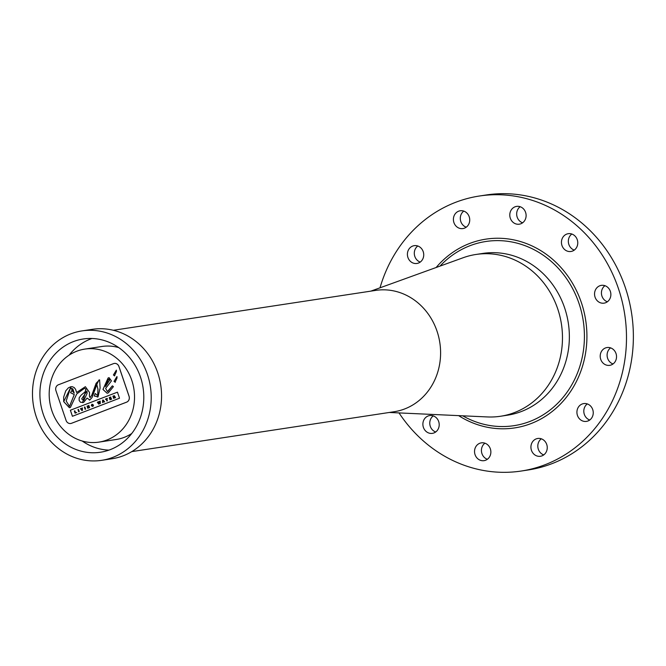 <?xml version="1.0" encoding="UTF-8"?>
<svg xmlns="http://www.w3.org/2000/svg" width="666" height="666" viewBox="0 0 666 666"><rect width="100%" height="100%" fill="white"/><g stroke="black" fill="none" stroke-linecap="round" stroke-linejoin="round"><path stroke-width="1" d="M370.82 291.142L463.195 257.717A81.818 74.034 81.4 0 1 475.965 254.47L482.858 253.421A81.818 74.034 81.4 0 1 566.791 315.343A81.818 74.034 81.4 0 1 521.428 411.496A81.818 74.034 81.4 0 1 507.442 415.201L500.557 416.25A81.818 74.034 81.4 0 1 487.404 416.941L389.26 412.47M380.011 287.812A139.094 125.857 81.4 0 1 479.428 196.012A139.094 125.857 81.4 0 1 622.119 301.282A139.094 125.857 81.4 0 1 544.996 464.743A139.094 125.857 81.4 0 1 521.228 471.037A139.094 125.857 81.4 0 1 399.026 412.92M611.255 364.935A8.999 8.142 81.4 0 1 609.723 365.334A8.999 8.142 81.4 0 1 600.316 357.667A8.999 8.142 81.4 0 1 607.017 347.544A8.999 8.142 81.4 0 1 616.25 354.354A8.999 8.142 81.4 0 1 611.255 364.935M572.502 251.074A8.999 8.142 81.4 0 1 570.962 251.482A8.999 8.142 81.4 0 1 561.555 243.814A8.999 8.142 81.4 0 1 568.256 233.691A8.999 8.142 81.4 0 1 577.489 240.501A8.999 8.142 81.4 0 1 572.502 251.074M464.46 228.163A8.999 8.142 81.4 0 1 462.92 228.571A8.999 8.142 81.4 0 1 453.513 220.896A8.999 8.142 81.4 0 1 460.214 210.772A8.999 8.142 81.4 0 1 469.447 217.582A8.999 8.142 81.4 0 1 464.46 228.163M433.932 432.95A8.999 8.142 81.4 0 1 432.392 433.358A8.999 8.142 81.4 0 1 422.993 425.682A8.999 8.142 81.4 0 1 429.687 415.559A8.999 8.142 81.4 0 1 438.927 422.377A8.999 8.142 81.4 0 1 433.932 432.95M541.974 455.869A8.999 8.142 81.4 0 1 540.434 456.277A8.999 8.142 81.4 0 1 531.035 448.601A8.999 8.142 81.4 0 1 537.728 438.478A8.999 8.142 81.4 0 1 546.969 445.288A8.999 8.142 81.4 0 1 541.974 455.869M485.597 460.248A8.999 8.142 81.4 0 1 484.057 460.656A8.999 8.142 81.4 0 1 474.65 452.98A8.999 8.142 81.4 0 1 481.352 442.857A8.999 8.142 81.4 0 1 490.584 449.675A8.999 8.142 81.4 0 1 485.597 460.248M418.464 263.053A8.999 8.142 81.4 0 1 416.924 263.461A8.999 8.142 81.4 0 1 407.517 255.786A8.999 8.142 81.4 0 1 414.219 245.662A8.999 8.142 81.4 0 1 423.451 252.472A8.999 8.142 81.4 0 1 418.464 263.053M520.837 223.776A8.999 8.142 81.4 0 1 519.305 224.184A8.999 8.142 81.4 0 1 509.898 216.508A8.999 8.142 81.4 0 1 516.6 206.393A8.999 8.142 81.4 0 1 525.832 213.203A8.999 8.142 81.4 0 1 520.837 223.776M605.594 302.747A8.999 8.142 81.4 0 1 604.054 303.147A8.999 8.142 81.4 0 1 594.655 295.479A8.999 8.142 81.4 0 1 601.356 285.356A8.999 8.142 81.4 0 1 610.589 292.166A8.999 8.142 81.4 0 1 605.594 302.747M587.97 420.979A8.999 8.142 81.4 0 1 586.438 421.387A8.999 8.142 81.4 0 1 577.031 413.711A8.999 8.142 81.4 0 1 583.732 403.588A8.999 8.142 81.4 0 1 592.965 410.398A8.999 8.142 81.4 0 1 587.97 420.979M99.792 402.489L98.543 401.715L98.685 403.246L97.844 401.981L97.336 402.181L98.66 404.112L99.159 403.929L99.059 402.455L99.867 403.654L100.358 403.463L100.2 401.082L99.7 401.273L99.792 402.489M99.092 402.447L99.192 403.921L98.66 404.112M97.877 401.973L98.718 403.246M99.659 402.539L98.993 401.54M100.358 403.463L100.2 401.082M100.391 403.454L99.867 403.654M55.944 390.667L66.076 420.429A4.637 4.196 -98.6 0 0 70.713 423.501A4.637 4.196 -98.6 0 0 71.503 423.293L126.598 402.156A4.637 4.196 -98.6 0 0 129.046 396.27L118.914 366.508A4.637 4.196 -98.6 0 0 114.286 363.436A4.637 4.196 -98.6 0 0 113.486 363.644L58.392 384.781A4.637 4.196 -98.6 0 0 55.944 390.667M114.719 375.791L113.395 374.991L116.342 370.154L116.425 371.561L114.419 375.882M115.335 382.176L114.011 381.377L116.958 376.548L117.041 377.947L115.035 382.267M102.98 389.444L108.1 377.98L109.049 377.647L111.455 380.86L105.611 388.436L107.451 391.616L112.363 385.847L113.428 386.621L108.317 392.89L107.084 393.231L102.98 389.444L107.101 393.231M119.505 398.218L72.419 416.283L70.355 410.231L117.449 392.166L119.505 398.218M98.027 396.836L94.272 396.004L95.155 393.506L97.711 395.554L97.935 389.185L96.828 384.648L92.016 397.585L89.81 399.991L87.088 398.093L83.666 402.347L80.561 402.314L79.171 400.499L79.154 397.852L81.152 395.121L85.123 391.783L85.989 389.135L84.49 388.311L76.773 393.906L70.413 407.434L69.381 407.709L63.686 401.623L63.67 397.094L65.759 390.834L68.348 387.887L70.588 386.804L72.319 386.696L74.209 387.562L75.583 389.319L76.607 392.499L85.365 386.688L89.502 392.424L89.419 396.237L90.101 397.619L91.833 395.063L96.095 383.325L99.6 379.828L100.108 388.02L98.027 396.836L97.303 397.028M87.088 398.093L89.843 399.983L89.344 400.116M97.752 395.554L97.977 389.177L96.828 384.648M95.171 393.548L94.272 396.004M94.306 396.004L98.06 396.836M98.909 380.003L91.866 395.055L90.101 397.619M117.449 392.174L70.355 410.231M70.396 410.231L72.452 416.275M112.404 385.839L107.842 391.508M107.884 391.5L107.451 391.616M109.066 377.639L108.133 377.972L103.014 389.444M116.991 376.54L114.044 381.368L115.376 382.167M116.375 370.154L113.428 374.983L114.752 375.782M114.319 363.428L114.286 363.436A4.637 4.196 81.4 0 1 114.319 363.428A4.637 4.196 81.4 0 1 118.948 366.508L129.079 396.27A4.637 4.196 81.4 0 1 126.632 402.156L71.537 423.285A4.637 4.196 81.4 0 1 70.746 423.501A4.637 4.196 81.4 0 1 70.729 423.501L70.746 423.501M84.524 388.303L86.022 389.127L82.601 402.672M71.096 386.696L63.72 401.623L69.397 407.709M85.381 386.688L76.607 392.499M105.478 386.538L109.757 380.078L108.483 379.329L105.478 386.538L109.757 380.078M109.091 379.037L108.483 379.329M108.516 379.32L109.798 380.078M74.192 393.098L72.835 388.836L70.396 388.211L66.175 401.015L69.514 406.352L74.267 394.58L70.496 392.674L71.845 390.542L74.226 393.098L70.946 388.062M71.853 390.584L70.529 392.665L74.301 394.572L69.547 406.343M78.463 409.415L77.955 409.607L78.688 411.771L79.196 411.58L78.463 409.415L79.237 411.571L78.688 411.771M84.873 406.959L84.366 407.151L85.098 409.315L85.606 409.124L84.873 406.959L85.639 409.115L85.098 409.315M107.218 398.385L107.392 398.792L106.751 399.026L107.218 398.385L105.494 399.051L106.244 399.225L106.835 400.982L107.343 400.782L106.751 399.026L107.384 400.782L106.835 400.982M106.244 399.234L105.628 399.458M75.075 413.161L76.707 412.537L75.441 412.554L74.85 410.805L74.342 410.997L75.075 413.161L76.707 412.537M75.474 412.545L74.85 410.805M109.232 397.61L109.965 399.775L111.655 399.134L110.315 399.184L110.14 398.659L111.072 398.301L109.857 397.835L110.864 396.986L109.232 397.61M111.38 398.767L111.688 399.125L109.965 399.775M110.931 397.893L110.348 399.167M110.864 396.986L110.032 398.235M80.961 408.458L80.436 408.658L81.868 410.556L82.459 410.331L82.393 407.908L81.885 408.1L81.968 409.831L80.961 408.458L81.76 409.515M82.459 410.331L82.393 407.908M82.492 410.331L81.868 410.556M92.208 405.144L92.757 405.344L92.532 406.052L91.816 405.519L92.008 404.645L92.999 404.562L91.875 404.245L91.3 405.694L92.666 406.443L93.44 405.727L93.123 404.795L92.208 405.144M92.765 405.353L92.324 405.511M92.532 406.052L91.85 405.511L92.566 406.052M91.908 404.237L93.04 404.553L92.05 404.637L91.85 405.511M92.05 404.637L92.516 404.836M93.123 404.795L93.473 405.719L92.699 406.435M104.612 401.831L103.138 399.95L102.572 400.166L102.572 402.614L103.829 401.665L104.645 401.823L104.104 402.031M103.055 400.89L103.571 401.323L103.072 401.515L103.055 400.89L103.105 401.506M103.838 401.673L102.572 402.614M104.645 401.823L103.138 399.95M114.327 395.687L115.526 397.652L114.119 395.737L112.904 396.203L113.645 398.368L114.144 398.176L113.819 397.219L115.493 397.66L114.943 397.868M114.46 396.312L113.686 396.836L113.545 396.412L114.077 396.203L113.719 396.828M114.219 397.078L113.645 398.368M88.853 405.428L88.362 405.619L88.819 406.968L87.021 406.135L87.762 408.3L88.253 408.108L87.779 406.735L89.053 407.8L89.594 407.592L88.853 405.428L89.594 407.592M87.837 406.784L88.287 408.108L87.762 408.3M87.596 405.919L88.645 406.784M89.627 407.592L89.053 407.8M87.046 393.406L87.005 391.034L81.652 398.934L83.849 400.408L87.079 393.406L83.883 400.399M87.005 391.034L87.079 393.406M106.96 439.993A47.045 42.566 -98.6 0 0 133.05 384.707A47.045 42.566 -98.6 0 0 84.782 349.101A47.045 42.566 -98.6 0 0 49.767 402.006A47.045 42.566 -98.6 0 0 98.926 442.124A47.045 42.566 -98.6 0 0 106.96 439.993M98.926 442.124L116.142 439.502A47.045 42.566 -98.6 0 0 124.184 437.379A47.045 42.566 -98.6 0 0 131.776 433.474M118.723 347.594A47.045 42.566 -98.6 0 0 102.006 346.478L84.782 349.101M108.949 450.116A57.276 51.823 81.4 0 1 82.201 441.009M69.147 355.128A57.276 51.823 81.4 0 1 91.983 338.486M110.248 449.642A57.276 51.823 81.4 0 1 100.458 452.231A57.276 51.823 81.4 0 1 40.618 403.396A57.276 51.823 81.4 0 1 83.25 338.986A57.276 51.823 81.4 0 1 142 382.334A57.276 51.823 81.4 0 1 110.248 449.642M112.879 457.359A65.451 59.224 81.4 0 1 101.69 460.323A65.451 59.224 81.4 0 1 33.3 404.512A65.451 59.224 81.4 0 1 82.018 330.902A65.451 59.224 81.4 0 1 149.167 380.436A65.451 59.224 81.4 0 1 112.879 457.359M587.304 403.921A8.999 8.142 -98.6 0 0 583.915 412.662A8.999 8.142 -98.6 0 0 589.751 420.005M604.928 285.689A8.999 8.142 -98.6 0 0 601.54 294.43A8.999 8.142 -98.6 0 0 607.375 301.773M520.171 206.718A8.999 8.142 -98.6 0 0 516.783 215.468A8.999 8.142 -98.6 0 0 522.619 222.81M417.79 245.995A8.999 8.142 -98.6 0 0 414.41 254.737A8.999 8.142 -98.6 0 0 420.238 262.079M484.923 443.19A8.999 8.142 -98.6 0 0 481.543 451.939A8.999 8.142 -98.6 0 0 487.37 459.282M541.308 438.811A8.999 8.142 -98.6 0 0 537.92 447.552A8.999 8.142 -98.6 0 0 543.747 454.895M433.266 415.892A8.999 8.142 -98.6 0 0 429.878 424.633A8.999 8.142 -98.6 0 0 435.706 431.976M463.786 211.105A8.999 8.142 -98.6 0 0 460.406 219.847A8.999 8.142 -98.6 0 0 466.233 227.189M571.828 234.024A8.999 8.142 -98.6 0 0 568.448 242.765A8.999 8.142 -98.6 0 0 574.275 250.108M610.589 347.877A8.999 8.142 -98.6 0 0 607.209 356.618A8.999 8.142 -98.6 0 0 613.036 363.961M82.018 330.902L92.349 329.329A65.451 59.224 81.4 0 1 159.499 378.871A65.451 59.224 81.4 0 1 123.21 455.794A65.451 59.224 81.4 0 1 112.021 458.749L101.69 460.323M113.337 330.278L375.716 290.393A61.364 55.528 81.4 0 1 438.669 336.838A61.364 55.528 81.4 0 1 404.645 408.957A61.364 55.528 81.4 0 1 394.155 411.73L131.785 451.606M475.965 254.47A81.818 74.034 81.4 0 1 559.906 316.392A81.818 74.034 81.4 0 1 514.535 412.545A81.818 74.034 81.4 0 1 500.557 416.25M479.428 196.012L486.313 194.963A139.094 125.857 81.4 0 1 629.004 300.233A139.094 125.857 81.4 0 1 551.889 463.694A139.094 125.857 81.4 0 1 528.113 469.988L521.228 471.037M439.993 266.117A93.157 84.291 81.4 0 1 570.829 285.356A93.157 84.291 81.4 0 1 529.845 421.47A93.157 84.291 81.4 0 1 462.745 415.817M458.633 415.634A95.471 86.389 -98.6 0 0 530.985 423.593A95.471 86.389 -98.6 0 0 571.878 282.209A95.471 86.389 -98.6 0 0 436.122 267.516"/></g></svg>
